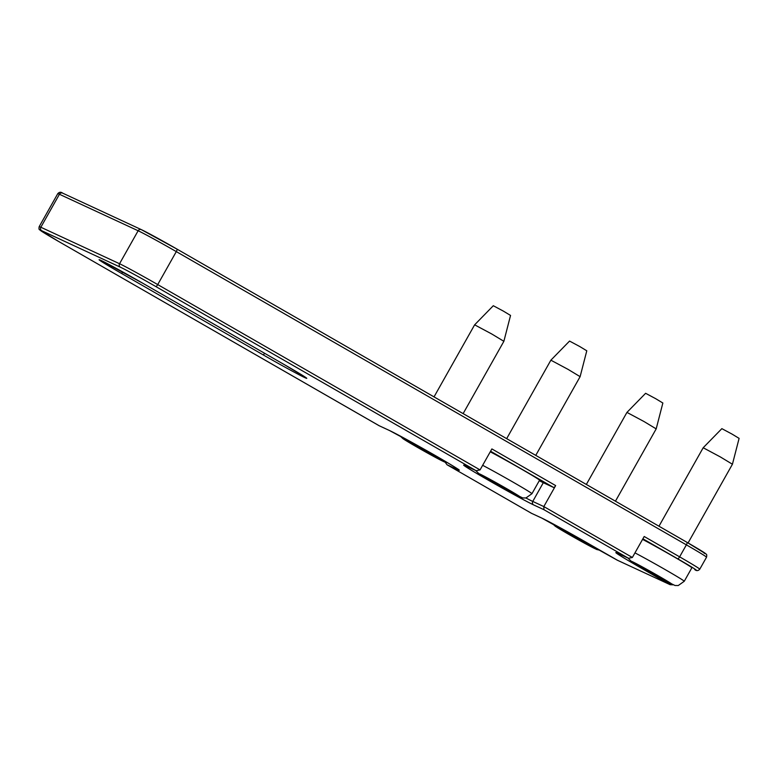 <?xml version="1.0" encoding="UTF-8"?>
<svg xmlns="http://www.w3.org/2000/svg" width="778" height="778" viewBox="0 0 778 778"><rect width="100%" height="100%" fill="white"/><g stroke="black" fill="none" stroke-linecap="round" stroke-linejoin="round"><path stroke-width="1.17" d="M435.272 456.53L408.576 441.758L435.272 456.53M434.027 396.887L474.629 324.834L491.735 333.976L503.872 341.309L463.134 413.614M474.629 324.834L493.301 305.725L503.385 311.122L510.543 315.44L503.872 341.309M587.585 544.104L560.889 529.332L587.585 544.104M586.34 484.451L626.942 412.398L644.048 421.55L656.185 428.882L615.447 501.188M626.942 412.398L645.614 393.298L655.698 398.686L662.856 403.014L656.185 428.882M511.516 491.881L484.82 477.109L511.516 491.881M490.257 451.814A32.277 0.846 29.4 0 1 521.513 469.134A32.277 0.846 29.4 0 1 539.553 480.211L531.948 493.699L525.947 497.959L522.719 497.93L509.337 491.463L491.774 481.611L479.365 474.142L475.718 470.505M506.663 438.646L550.873 360.185L567.979 369.326L580.116 376.659L535.76 455.373M550.873 360.185L569.545 341.075L579.629 346.463L586.787 350.79L580.116 376.659M663.829 579.454L637.133 564.682L663.829 579.454M642.57 539.378A32.277 0.846 29.4 0 1 673.826 556.708A32.277 0.846 29.4 0 1 691.866 567.784L684.261 581.273L678.26 585.533L675.032 585.503L661.65 579.036L644.087 569.175L631.678 561.716L628.031 558.079M658.976 526.21L703.186 447.749L720.292 456.9L732.429 464.233L688.073 542.947M703.186 447.749L721.858 428.649L731.942 434.036L739.1 438.364L732.429 464.233M628.245 558.166L617.917 553.372A2.587 2.451 114.9 0 0 618.092 553.469L628.488 558.283L543.939 509.697L543.822 506.566L555.648 485.579L491.881 448.925L480.055 469.912L157.72 284.583A34.426 0.904 -150.6 0 0 119.549 263.732L40.845 227.244A34.426 0.904 -150.6 0 0 39.192 226.641L57.776 193.654A34.426 0.904 -150.6 0 1 59.429 194.267L40.845 227.244A2.587 2.451 114.9 0 0 41.701 230.716A31.849 0.836 -150.6 0 0 58.817 241.569L379.275 425.78M176.869 249.038L686.906 542.276A2.587 0.807 119.9 0 1 686.381 544.863L176.305 251.605A2.587 0.807 119.9 0 0 176.859 249.028A31.849 0.836 -150.6 0 0 141.518 229.724A2.587 2.451 114.9 0 0 141.343 229.636L176.859 249.028A2.587 0.807 119.9 0 1 176.859 249.028L686.925 542.285A2.587 0.807 119.9 0 1 686.925 542.285L706.123 554.072C706.764 554.218 706.901 555.268 706.531 557.204A34.426 0.904 -150.6 0 0 686.381 544.863L679.622 556.854L644.194 536.489L632.368 557.476L543.822 506.566L532.755 501.431A2.587 2.451 114.9 0 0 533.611 504.903L543.939 509.697M539.271 480.697A38.735 1.011 -150.6 0 0 543.307 482.7L553.635 487.485L490.587 451.23M555.648 485.579A2.587 0.807 119.9 0 1 553.635 487.485M389.71 430.623A2.587 2.451 -65.1 0 1 389.36 430.458A41.312 1.079 -150.6 0 1 435.165 455.48A41.312 1.079 -150.6 0 1 457.367 469.552L447.039 464.767L445.181 462.239M447.039 464.767L531.588 513.354M531.345 513.237L541.673 518.022A41.312 1.079 -150.6 0 1 587.478 543.054L617.479 560.267M617.236 560.16L670.111 584.677L672.882 584.832M465.964 465.973A2.587 2.451 -65.1 0 1 465.594 465.808L476.175 470.719L480.055 469.912M628.488 558.283L632.368 557.476M403.879 438.802A23.671 0.622 29.4 0 1 438.957 458.32A23.671 0.622 29.4 0 1 427.248 452.893A23.671 0.622 29.4 0 1 403.879 438.802M422.308 449.042L421.958 449.665M429.816 453.195L429.456 453.837M556.192 526.375A23.671 0.622 29.4 0 1 591.27 545.893A23.671 0.622 29.4 0 1 579.561 540.457A23.671 0.622 29.4 0 1 556.192 526.375M574.621 536.606L574.271 537.228M582.129 540.759L581.769 541.4M480.123 474.152A23.671 0.622 29.4 0 1 515.201 493.67A23.671 0.622 29.4 0 1 503.483 488.244A23.671 0.622 29.4 0 1 480.123 474.152M482.652 465.302A32.277 0.846 29.4 0 1 513.908 482.632A32.277 0.846 29.4 0 1 531.948 493.699M498.552 484.383L498.202 485.015M506.06 488.545L505.7 489.187M632.436 561.726A23.671 0.622 29.4 0 1 667.514 581.244A23.671 0.622 29.4 0 1 655.805 575.808A23.671 0.622 29.4 0 1 632.436 561.726M634.965 552.876A32.277 0.846 29.4 0 1 666.221 570.196A32.277 0.846 29.4 0 1 684.261 581.273M650.865 571.956L650.515 572.579M658.373 576.109L658.013 576.751M706.531 557.204L699.772 569.195A34.426 0.904 -150.6 0 0 679.622 556.854A2.587 0.807 119.9 0 1 677.619 558.76L642.9 538.804M62.823 193.236A2.587 2.451 114.9 0 0 62.639 193.138L141.343 229.636A2.587 2.451 114.9 0 0 138.134 230.755A34.426 0.904 -150.6 0 1 176.305 251.605L157.72 284.583A2.587 0.807 119.9 0 1 155.717 286.489A31.849 0.836 -150.6 0 0 120.405 267.204L41.701 230.716M57.776 193.654C59.332 191.972 60.956 191.806 62.639 193.138A2.587 2.451 114.9 0 0 59.429 194.267L138.134 230.755L119.549 263.732A2.587 2.451 114.9 0 0 120.405 267.204M704.022 553.119A31.849 0.836 -150.6 0 0 686.945 542.295M465.594 465.808A41.312 1.079 -150.6 0 0 487.796 479.88A41.312 1.079 -150.6 0 0 533.611 504.903M475.932 470.593L155.717 286.489M389.36 430.458L379.032 425.663M617.917 553.372A41.312 1.079 -150.6 0 0 640.109 567.454L669.868 584.56M284.573 364.765L142.88 283.299A37.869 0.992 -150.6 0 0 100.887 260.367A37.869 0.992 -150.6 0 0 121.242 273.273L262.925 354.729A37.869 0.992 -150.6 0 0 304.918 377.67A37.869 0.992 -150.6 0 0 284.573 364.765A2.587 0.807 119.9 0 1 284.554 364.756A2.587 0.807 119.9 0 1 284.534 364.736L305.997 377.661M694.725 569.613A2.587 2.451 -65.1 0 0 694.91 569.71L694.725 569.613A31.849 0.836 -150.6 0 0 677.619 558.76M543.307 482.7L532.755 501.431A38.735 1.011 -150.6 0 1 525.889 497.969M379.071 425.692L58.797 241.559A2.587 0.807 -60.1 0 0 58.817 241.569M541.673 518.022A2.587 2.451 114.9 0 0 541.848 518.119L617.275 560.179M640.109 567.454A2.587 0.807 -60.1 0 0 640.761 567.25M616.915 552.934L618.092 553.469A2.587 2.451 114.9 0 0 618.286 553.547M284.554 364.756L142.86 283.289A2.587 0.807 119.9 0 1 142.86 283.289L100.022 259.978M122.846 272.008A2.587 0.807 119.9 0 1 121.242 273.273M264.637 353.309A2.587 0.807 119.9 0 1 262.925 354.729M447.593 462.725L444.335 461.918L415.53 446.261L403.121 438.802L399.931 435.875M416.794 445.901L416.473 446.494M600.11 550.309L596.658 549.482L585.406 543.686L555.434 526.366L552.244 523.448M569.117 533.475L568.786 534.058M493.038 481.251L492.707 481.835M645.351 568.825L645.02 569.408M379.149 425.731L389.535 430.545L424.457 449.383C444.938 460.819 461.247 471.021 458.709 469.708L458.602 469.591M446.961 464.719L531.384 513.256M531.462 513.305L541.848 518.119M58.797 241.559L39.6 229.763C38.958 229.617 38.822 228.576 39.192 226.641M617.353 560.218L670.111 584.677M464.602 465.361L476.175 470.719M694.91 569.71C696.592 571.042 698.216 570.877 699.772 569.195"/></g></svg>
